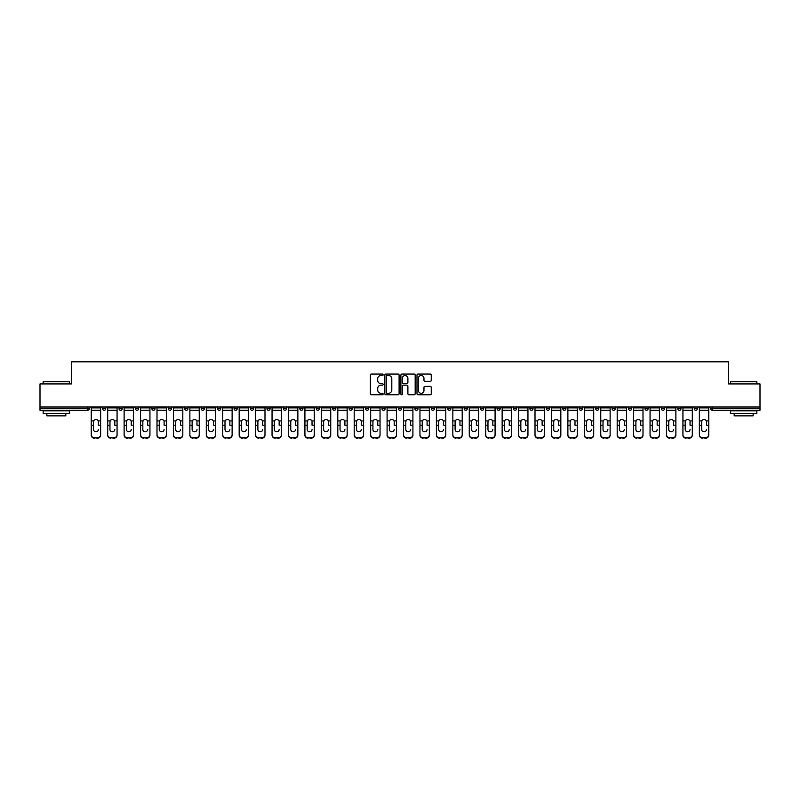<?xml version="1.0" encoding="UTF-8"?>
<svg xmlns="http://www.w3.org/2000/svg" width="800" height="800" viewBox="0 0 800 800"><rect width="100%" height="100%" fill="white"/><g stroke="black" fill="none" stroke-linecap="round" stroke-linejoin="round"><path stroke-width="1.2" d="M383.14 374.79A0.72 0.72 0 0 0 382.42 374.07L371.43 374.07A1.03 1.03 0 0 0 370.4 375.1L370.4 393.71A1.03 1.03 0 0 0 371.43 394.75L382.42 394.75A0.72 0.72 0 0 0 383.14 394.02A0.72 0.72 0 0 0 382.42 393.3L381 393.3A3.31 3.31 0 0 1 377.69 389.99L377.69 388.44A3.31 3.31 0 0 1 381 385.13L382.42 385.13A0.72 0.72 0 0 0 383.14 384.41A0.72 0.72 0 0 0 382.42 383.68L381 383.68A3.31 3.31 0 0 1 377.69 380.37L377.69 378.82A3.31 3.31 0 0 1 381 375.51L382.42 375.51A0.72 0.72 0 0 0 383.14 374.79M430.22 381.36A1.03 1.03 0 0 0 431.26 380.32L431.26 375.1A1.03 1.03 0 0 0 430.22 374.07L418.02 374.07A1.03 1.03 0 0 0 416.99 375.1L416.99 393.71A1.03 1.03 0 0 0 418.02 394.75L430.22 394.75A1.03 1.03 0 0 0 431.26 393.71L431.26 387.41A1.03 1.03 0 0 0 430.22 386.37L425 386.37A1.03 1.03 0 0 0 423.97 387.41L423.97 390.53A2.77 2.77 0 0 1 421.2 393.3A2.77 2.77 0 0 1 418.43 390.53L418.43 378.28A2.77 2.77 0 0 1 421.2 375.51A2.77 2.77 0 0 1 423.97 378.28L423.97 380.32A1.03 1.03 0 0 0 425 381.36L430.22 381.36M40 407.01L40 383.93L71.4 383.93L71.4 361.81L728.6 361.81L728.6 383.93L760 383.93L760 407.01L40 407.01L40 408.69L87.73 408.69L87.73 407.01M399.1 375.1A1.03 1.03 0 0 0 398.06 374.07L385.86 374.07A1.03 1.03 0 0 0 384.82 375.1L384.82 393.71A1.03 1.03 0 0 0 385.86 394.75L398.06 394.75A1.03 1.03 0 0 0 399.1 393.71L399.1 375.1M401.94 374.07L414.14 374.07A1.03 1.03 0 0 1 415.18 375.1L415.18 393.71A1.03 1.03 0 0 1 414.14 394.75L408.92 394.75A1.03 1.03 0 0 1 407.89 393.71L407.89 386.17A1.03 1.03 0 0 0 406.85 385.13L403.39 385.13A1.03 1.03 0 0 0 402.35 386.17L402.35 394.02A0.72 0.72 0 0 1 401.63 394.75A0.72 0.72 0 0 1 400.9 394.02L400.9 375.1A1.03 1.03 0 0 1 401.94 374.07M89.31 407.01L89.31 408.69A1.58 1.58 0 0 1 87.73 410.27L40 410.27L40 408.69M760 407.01L760 410.27L712.27 410.27A1.58 1.58 0 0 1 710.69 408.69L710.69 407.01M102.58 407.01L102.58 408.69L102.58 407.01M87.73 410.27A1.58 1.58 0 0 0 89.31 408.69A1.58 1.58 0 0 1 87.73 410.27L87.73 408.69L89.31 408.69M104.16 410.27A1.58 1.58 0 0 1 102.58 408.69A1.58 1.58 0 0 0 104.16 410.27A1.58 1.58 0 0 0 105.74 408.69L105.74 407.01L105.74 408.69A1.58 1.58 0 0 1 104.16 410.27A1.58 1.58 0 0 1 102.58 408.69L105.74 408.69A1.58 1.58 0 0 1 104.16 410.27M119.02 407.01L119.02 408.69L119.02 407.01M122.18 407.01L122.18 408.69A1.58 1.58 0 0 1 120.6 410.27A1.58 1.58 0 0 1 119.02 408.69A1.58 1.58 0 0 0 120.6 410.27A1.58 1.58 0 0 0 122.18 408.69A1.58 1.58 0 0 1 120.6 410.27A1.58 1.58 0 0 1 119.02 408.69L122.18 408.69M135.45 407.01L135.45 408.69L135.45 407.01M138.61 407.01L138.61 408.69L138.61 407.01M151.89 408.69A1.58 1.58 0 0 0 153.47 410.27A1.58 1.58 0 0 0 155.05 408.69A1.58 1.58 0 0 1 153.47 410.27A1.58 1.58 0 0 0 155.05 408.69L155.05 407.01L155.05 408.69L151.89 408.69A1.58 1.58 0 0 0 153.47 410.27A1.58 1.58 0 0 1 151.89 408.69L151.89 407.01M168.32 407.01L168.32 408.69L168.32 407.01M171.48 407.01L171.48 408.69L171.48 407.01M187.92 407.01L187.92 408.69A1.58 1.58 0 0 1 186.34 410.27A1.58 1.58 0 0 1 184.76 408.69L184.76 407.01M202.77 410.27A1.58 1.58 0 0 0 204.35 408.69L204.35 407.01L204.35 408.69A1.58 1.58 0 0 1 202.77 410.27A1.58 1.58 0 0 1 201.19 408.69L201.19 407.01M217.63 407.01L217.63 408.69L217.63 407.01M220.79 407.01L220.79 408.69A1.58 1.58 0 0 1 219.21 410.27A1.58 1.58 0 0 1 217.63 408.69L220.79 408.69A1.58 1.58 0 0 1 219.21 410.27M237.23 407.01L237.23 408.69A1.58 1.58 0 0 1 235.65 410.27A1.58 1.58 0 0 1 234.06 408.69L234.06 407.01M252.08 410.27A1.58 1.58 0 0 0 253.66 408.69L253.66 407.01L253.66 408.69A1.58 1.58 0 0 1 252.08 410.27A1.58 1.58 0 0 1 250.5 408.69L250.5 407.01M270.1 407.01L270.1 408.69A1.58 1.58 0 0 1 268.52 410.27A1.58 1.58 0 0 1 266.94 408.69L266.94 407.01M283.37 407.01L283.37 408.69L283.37 407.01M286.53 407.01L286.53 408.69A1.58 1.58 0 0 1 284.95 410.27A1.58 1.58 0 0 1 283.37 408.69L286.53 408.69A1.58 1.58 0 0 1 284.95 410.27M302.97 407.01L302.97 408.69L299.81 408.69A1.58 1.58 0 0 0 301.39 410.27A1.58 1.58 0 0 1 299.81 408.69L299.81 407.01M317.82 410.27A1.58 1.58 0 0 0 319.4 408.69L319.4 407.01L319.4 408.69A1.58 1.58 0 0 1 317.82 410.27A1.58 1.58 0 0 1 316.24 408.69L316.24 407.01M335.84 407.01L335.84 408.69A1.58 1.58 0 0 1 334.26 410.27A1.58 1.58 0 0 1 332.68 408.69L332.68 407.01M349.11 407.01L349.11 408.69L349.11 407.01M352.27 407.01L352.27 408.69A1.58 1.58 0 0 1 350.69 410.27A1.58 1.58 0 0 1 349.11 408.69L352.27 408.69A1.58 1.58 0 0 1 350.69 410.27M368.71 407.01L368.71 408.69A1.58 1.58 0 0 1 367.13 410.27A1.58 1.58 0 0 1 365.55 408.69L365.55 407.01M381.98 408.69L385.14 408.69A1.58 1.58 0 0 1 383.56 410.27A1.58 1.58 0 0 0 385.14 408.69L385.14 407.01L385.14 408.69A1.58 1.58 0 0 1 383.56 410.27A1.58 1.58 0 0 1 381.98 408.69L381.98 407.01M401.58 407.01L401.58 408.69A1.58 1.58 0 0 1 400 410.27A1.58 1.58 0 0 1 398.42 408.69L398.42 407.01M414.86 407.01L414.86 408.69L414.86 407.01M418.02 407.01L418.02 408.69L418.02 407.01M431.29 407.01L431.29 408.69L431.29 407.01M434.45 407.01L434.45 408.69A1.58 1.58 0 0 1 432.87 410.27A1.58 1.58 0 0 1 431.29 408.69L434.45 408.69A1.58 1.58 0 0 1 432.87 410.27M447.73 407.01L447.73 408.69L447.73 407.01M450.89 407.01L450.89 408.69L450.89 407.01M464.16 407.01L464.16 408.69L464.16 407.01M467.32 407.01L467.32 408.69A1.58 1.58 0 0 1 465.74 410.27A1.58 1.58 0 0 1 464.16 408.69A1.58 1.58 0 0 0 465.74 410.27A1.58 1.58 0 0 0 467.32 408.69A1.58 1.58 0 0 1 465.74 410.27A1.58 1.58 0 0 1 464.16 408.69L467.32 408.69M483.76 407.01L483.76 408.69A1.58 1.58 0 0 1 482.18 410.27A1.58 1.58 0 0 1 480.6 408.69L480.6 407.01M500.19 407.01L500.19 408.69L497.03 408.69A1.58 1.58 0 0 0 498.61 410.27A1.58 1.58 0 0 1 497.03 408.69L497.03 407.01M516.63 407.01L516.63 408.69A1.58 1.58 0 0 1 515.05 410.27A1.58 1.58 0 0 1 513.47 408.69L513.47 407.01M529.9 407.01L529.9 408.69L529.9 407.01M533.06 407.01L533.06 408.69A1.58 1.58 0 0 1 531.48 410.27A1.58 1.58 0 0 1 529.9 408.69A1.58 1.58 0 0 0 531.48 410.27A1.58 1.58 0 0 1 529.9 408.69L533.06 408.69A1.58 1.58 0 0 1 531.48 410.27M549.5 407.01L549.5 408.69A1.58 1.58 0 0 1 547.92 410.27A1.58 1.58 0 0 1 546.34 408.69L546.34 407.01M565.94 407.01L565.94 408.69L562.77 408.69A1.58 1.58 0 0 0 564.35 410.27A1.58 1.58 0 0 1 562.77 408.69L562.77 407.01M582.37 407.01L582.37 408.69A1.58 1.58 0 0 1 580.79 410.27A1.58 1.58 0 0 1 579.21 408.69L579.21 407.01M598.81 407.01L598.81 408.69L595.65 408.69A1.58 1.58 0 0 0 597.23 410.27A1.58 1.58 0 0 1 595.65 408.69L595.65 407.01M615.24 407.01L615.24 408.69A1.58 1.58 0 0 1 613.66 410.27A1.58 1.58 0 0 1 612.08 408.69L612.08 407.01M631.68 407.01L631.68 408.69L628.52 408.69A1.58 1.58 0 0 0 630.1 410.27A1.58 1.58 0 0 1 628.52 408.69L628.52 407.01M648.11 407.01L648.11 408.69A1.58 1.58 0 0 1 646.53 410.27A1.58 1.58 0 0 1 644.95 408.69L644.95 407.01M664.55 407.01L664.55 408.69L661.39 408.69A1.58 1.58 0 0 0 662.97 410.27A1.58 1.58 0 0 1 661.39 408.69L661.39 407.01M680.98 407.01L680.98 408.69L677.82 408.69A1.58 1.58 0 0 0 679.4 410.27A1.58 1.58 0 0 1 677.82 408.69L677.82 407.01M697.42 407.01L697.42 408.69L694.26 408.69A1.58 1.58 0 0 0 695.84 410.27A1.58 1.58 0 0 1 694.26 408.69L694.26 407.01M137.03 410.27A1.58 1.58 0 0 1 135.45 408.69A1.58 1.58 0 0 0 137.03 410.27A1.58 1.58 0 0 0 138.61 408.69A1.58 1.58 0 0 1 137.03 410.27A1.58 1.58 0 0 1 135.45 408.69L138.61 408.69A1.58 1.58 0 0 1 137.03 410.27M169.9 410.27A1.58 1.58 0 0 1 168.32 408.69A1.58 1.58 0 0 0 169.9 410.27A1.58 1.58 0 0 0 171.48 408.69A1.58 1.58 0 0 1 169.9 410.27A1.58 1.58 0 0 1 168.32 408.69L171.48 408.69A1.58 1.58 0 0 1 169.9 410.27M301.39 410.27A1.58 1.58 0 0 0 302.97 408.69A1.58 1.58 0 0 1 301.39 410.27A1.58 1.58 0 0 1 299.81 408.69M416.44 410.27A1.58 1.58 0 0 1 414.86 408.69L418.02 408.69A1.58 1.58 0 0 1 416.44 410.27A1.58 1.58 0 0 0 418.02 408.69A1.58 1.58 0 0 1 416.44 410.27M449.31 410.27A1.58 1.58 0 0 1 447.73 408.69A1.58 1.58 0 0 0 449.31 410.27A1.58 1.58 0 0 0 450.89 408.69A1.58 1.58 0 0 1 449.31 410.27A1.58 1.58 0 0 1 447.73 408.69L450.89 408.69M498.61 410.27A1.58 1.58 0 0 0 500.19 408.69A1.58 1.58 0 0 1 498.61 410.27A1.58 1.58 0 0 1 497.03 408.69M564.35 410.27A1.58 1.58 0 0 0 565.94 408.69A1.58 1.58 0 0 1 564.35 410.27A1.58 1.58 0 0 1 562.77 408.69M598.81 408.69A1.58 1.58 0 0 1 597.23 410.27A1.58 1.58 0 0 0 598.81 408.69A1.58 1.58 0 0 1 597.23 410.27A1.58 1.58 0 0 1 595.65 408.69M630.1 410.27A1.58 1.58 0 0 0 631.68 408.69A1.58 1.58 0 0 1 630.1 410.27A1.58 1.58 0 0 1 628.52 408.69M646.53 410.27A1.58 1.58 0 0 0 648.11 408.69A1.58 1.58 0 0 1 646.53 410.27M662.97 410.27A1.58 1.58 0 0 0 664.55 408.69A1.58 1.58 0 0 1 662.97 410.27A1.58 1.58 0 0 1 661.39 408.69M679.4 410.27A1.58 1.58 0 0 0 680.98 408.69A1.58 1.58 0 0 1 679.4 410.27A1.58 1.58 0 0 1 677.82 408.69M695.84 410.27A1.58 1.58 0 0 0 697.42 408.69A1.58 1.58 0 0 1 695.84 410.27A1.58 1.58 0 0 1 694.26 408.69M387 375.51A0.72 0.72 0 0 0 386.27 376.24L386.27 392.58A0.72 0.72 0 0 0 387 393.3L388.5 393.3A3.31 3.31 0 0 0 391.8 389.99L391.8 378.82A3.31 3.31 0 0 0 388.5 375.51L387 375.51M407.89 378.33A2.77 2.77 0 0 0 405.12 375.57A2.77 2.77 0 0 0 402.35 378.33L402.35 382.65A1.03 1.03 0 0 0 403.39 383.68L406.85 383.68A1.03 1.03 0 0 0 407.89 382.65L407.89 378.33M98.37 421.84L98.37 425.21L100.63 425.21L100.63 407.01M91.26 425.65L91.26 435.2L91.26 420.91L93.71 420.91L93.52 421.84L93.71 420.91A2.42 2.32 0 0 1 98.17 420.91L100.63 420.91M95.94 431.77A2.42 2.29 180 0 0 98.37 429.48A2.42 2.29 180 0 1 95.94 431.77A2.42 2.29 180 0 1 93.52 429.48L93.52 421.84M100.63 434.76L100.63 435.2A3.16 2.99 180 0 1 97.47 438.19L97.47 437.75A3.16 2.99 0 0 0 100.63 434.76L100.63 425.21M91.26 434.76A3.16 2.99 0 0 0 94.42 437.75L97.47 438.19M94.42 438.19A3.16 2.99 180 0 1 91.26 435.2M94.42 437.75L97.47 437.75M91.26 420.91L91.26 407.01M43.16 381.62L69.5 381.62L43.16 381.62L43.16 383.93M69.5 413.43L43.16 413.43L43.16 410.8L69.5 410.8L69.5 413.43M65.81 413.43L65.81 415.86L46.85 415.86L46.85 413.43M730.5 381.62L756.84 381.62L730.5 381.62L730.5 383.93M756.84 413.43L730.5 413.43L730.5 410.8L756.84 410.8L756.84 413.43M753.15 413.43L753.15 415.86L734.19 415.86L734.19 413.43M114.8 421.84L114.8 425.21L117.07 425.21L117.07 407.01M107.69 425.65L107.69 435.2L107.69 420.91L110.15 420.91L109.96 421.84L110.15 420.91A2.42 2.32 0 0 1 114.61 420.91L117.07 420.91M112.38 431.77A2.42 2.29 180 0 0 114.8 429.48A2.42 2.29 180 0 1 112.38 431.77A2.42 2.29 180 0 1 109.96 429.48L109.96 421.84M131.24 421.84L131.24 425.21L133.5 425.21L133.5 407.01M124.13 425.65L124.13 435.2L124.13 420.91L126.58 420.91L126.39 421.84L126.58 420.91A2.42 2.32 0 0 1 131.04 420.91L133.5 420.91M128.81 431.77A2.42 2.29 180 0 0 131.24 429.48A2.42 2.29 180 0 1 128.81 431.77A2.42 2.29 180 0 1 126.39 429.48L126.39 421.84M147.67 421.84L147.67 425.21L149.94 425.21L149.94 407.01M140.56 425.65L140.56 435.2L140.56 420.91L143.02 420.91L142.83 421.84L143.02 420.91A2.42 2.32 0 0 1 147.48 420.91L149.94 420.91M145.25 431.77A2.42 2.29 180 0 0 147.67 429.48A2.42 2.29 180 0 1 145.25 431.77A2.42 2.29 180 0 1 142.83 429.48L142.83 421.84M164.11 421.84L164.11 425.21L166.37 425.21L166.37 407.01M157 425.65L157 435.2L157 420.91L159.46 420.91L159.26 421.84L159.46 420.91A2.42 2.32 0 0 1 163.92 420.91L166.37 420.91M161.69 431.77A2.42 2.29 180 0 0 164.11 429.48A2.42 2.29 180 0 1 161.69 431.77A2.42 2.29 180 0 1 159.26 429.48L159.26 421.84M180.54 421.84L180.54 425.21L182.81 425.21L182.81 407.01M173.43 425.65L173.43 435.2L173.43 420.91L175.89 420.91L175.7 421.84L175.89 420.91A2.42 2.32 0 0 1 180.35 420.91L182.81 420.91M178.12 431.77A2.42 2.29 180 0 0 180.54 429.48A2.42 2.29 180 0 1 178.12 431.77A2.42 2.29 180 0 1 175.7 429.48L175.7 421.84M117.07 434.76L117.07 435.2A3.16 2.99 180 0 1 113.91 438.19L113.91 437.75A3.16 2.99 0 0 0 117.07 434.76L117.07 425.21M107.69 434.76A3.16 2.99 0 0 0 110.85 437.75L113.91 438.19M110.85 438.19A3.16 2.99 180 0 1 107.69 435.2M110.85 437.75L113.91 437.75M107.69 420.91L107.69 407.01M133.5 434.76L133.5 435.2A3.16 2.99 180 0 1 130.34 438.19L130.34 437.75A3.16 2.99 0 0 0 133.5 434.76L133.5 425.21M124.13 434.76A3.16 2.99 0 0 0 127.29 437.75L130.34 438.19M127.29 438.19A3.16 2.99 180 0 1 124.13 435.2M127.29 437.75L130.34 437.75M124.13 420.91L124.13 407.01M149.94 434.76L149.94 435.2A3.16 2.99 180 0 1 146.78 438.19L146.78 437.75A3.16 2.99 0 0 0 149.94 434.76L149.94 425.21M140.56 434.76A3.16 2.99 0 0 0 143.72 437.75L146.78 438.19M143.72 438.19A3.16 2.99 180 0 1 140.56 435.2M143.72 437.75L146.78 437.75M140.56 420.91L140.56 407.01M166.37 434.76L166.37 435.2A3.16 2.99 180 0 1 163.21 438.19L163.21 437.75A3.16 2.99 0 0 0 166.37 434.76L166.37 425.21M157 434.76A3.16 2.99 0 0 0 160.16 437.75L163.21 438.19M160.16 438.19A3.16 2.99 180 0 1 157 435.2M160.16 437.75L163.21 437.75M157 420.91L157 407.01M182.81 434.76L182.81 435.2A3.16 2.99 180 0 1 179.65 438.19L179.65 437.75A3.16 2.99 0 0 0 182.81 434.76L182.81 425.21M173.43 434.76A3.16 2.99 0 0 0 176.59 437.75L179.65 438.19M176.59 438.19A3.16 2.99 180 0 1 173.43 435.2M176.59 437.75L179.65 437.75M173.43 420.91L173.43 407.01M196.98 421.84L196.98 425.21L199.24 425.21L199.24 407.01M189.87 425.65L189.87 435.2L189.87 420.91L192.33 420.91L192.13 421.84L192.33 420.91A2.42 2.32 0 0 1 196.79 420.91L199.24 420.91M194.56 431.77A2.42 2.29 180 0 0 196.98 429.48A2.42 2.29 180 0 1 194.56 431.77A2.42 2.29 180 0 1 192.13 429.48L192.13 421.84M199.24 434.76L199.24 435.2A3.16 2.99 180 0 1 196.08 438.19L196.08 437.75A3.16 2.99 0 0 0 199.24 434.76L199.24 425.21M189.87 434.76A3.16 2.99 0 0 0 193.03 437.75L196.08 438.19M193.03 438.19A3.16 2.99 180 0 1 189.87 435.2M193.03 437.75L196.08 437.75M189.87 420.91L189.87 407.01M213.42 421.84L213.42 425.21L215.68 425.21L215.68 407.01M206.3 425.65L206.3 435.2L206.3 420.91L208.76 420.91L208.57 421.84L208.76 420.91A2.42 2.32 0 0 1 213.22 420.91L215.68 420.91M210.99 431.77A2.42 2.29 180 0 0 213.42 429.48A2.42 2.29 180 0 1 210.99 431.77A2.42 2.29 180 0 1 208.57 429.48L208.57 421.84M215.68 434.76L215.68 435.2A3.16 2.99 180 0 1 212.52 438.19L212.52 437.75A3.16 2.99 0 0 0 215.68 434.76L215.68 425.21M206.3 434.76A3.16 2.99 0 0 0 209.46 437.75L212.52 438.19M209.46 438.19A3.16 2.99 180 0 1 206.3 435.2M209.46 437.75L212.52 437.75M206.3 420.91L206.3 407.01M229.85 421.84L229.85 425.21L232.12 425.21L232.12 407.01M222.74 425.65L222.74 435.2L222.74 420.91L225.2 420.91L225 421.84L225.2 420.91A2.42 2.32 0 0 1 229.66 420.91L232.12 420.91M227.43 431.77A2.42 2.29 180 0 0 229.85 429.48A2.42 2.29 180 0 1 227.43 431.77A2.42 2.29 180 0 1 225 429.48L225 421.84M232.12 434.76L232.12 435.2A3.16 2.99 180 0 1 228.96 438.19L228.96 437.75A3.16 2.99 0 0 0 232.12 434.76L232.12 425.21M222.74 434.76A3.16 2.99 0 0 0 225.9 437.75L228.96 438.19M225.9 438.19A3.16 2.99 180 0 1 222.74 435.2M225.9 437.75L228.96 437.75M222.74 420.91L222.74 407.01M246.29 421.84L246.29 425.21L248.55 425.21L248.55 407.01M239.17 425.65L239.17 435.2L239.17 420.91L241.63 420.91L241.44 421.84L241.63 420.91A2.42 2.32 0 0 1 246.09 420.91L248.55 420.91M243.86 431.77A2.42 2.29 180 0 0 246.29 429.48A2.42 2.29 180 0 1 243.86 431.77A2.42 2.29 180 0 1 241.44 429.48L241.44 421.84M248.55 434.76L248.55 435.2A3.16 2.99 180 0 1 245.39 438.19L245.39 437.75A3.16 2.99 0 0 0 248.55 434.76L248.55 425.21M239.17 434.76A3.16 2.99 0 0 0 242.34 437.75L245.39 438.19M242.34 438.19A3.16 2.99 180 0 1 239.17 435.2M242.34 437.75L245.39 437.75M239.17 420.91L239.17 407.01M262.72 421.84L262.72 425.21L264.99 425.21L264.99 407.01M255.61 425.65L255.61 435.2L255.61 420.91L258.07 420.91L257.88 421.84L258.07 420.91A2.42 2.32 0 0 1 262.53 420.91L264.99 420.91M260.3 431.77A2.42 2.29 180 0 0 262.72 429.48A2.42 2.29 180 0 1 260.3 431.77A2.42 2.29 180 0 1 257.88 429.48L257.88 421.84M264.99 434.76L264.99 435.2A3.16 2.99 180 0 1 261.83 438.19L261.83 437.75A3.16 2.99 0 0 0 264.99 434.76L264.99 425.21M255.61 434.76A3.16 2.99 0 0 0 258.77 437.75L261.83 438.19M258.77 438.19A3.16 2.99 180 0 1 255.61 435.2M258.77 437.75L261.83 437.75M255.61 420.91L255.61 407.01M279.16 421.84L279.16 425.21L281.42 425.21L281.42 407.01M272.05 425.65L272.05 435.2L272.05 420.91L274.5 420.91L274.31 421.84L274.5 420.91A2.42 2.32 0 0 1 278.96 420.91L281.42 420.91M276.73 431.77A2.42 2.29 180 0 0 279.16 429.48A2.42 2.29 180 0 1 276.73 431.77A2.42 2.29 180 0 1 274.31 429.48L274.31 421.84M281.42 434.76L281.42 435.2A3.16 2.99 180 0 1 278.26 438.19L278.26 437.75A3.16 2.99 0 0 0 281.42 434.76L281.42 425.21M272.05 434.76A3.16 2.99 0 0 0 275.21 437.75L278.26 438.19M275.21 438.19A3.16 2.99 180 0 1 272.05 435.2M275.21 437.75L278.26 437.75M272.05 420.91L272.05 407.01M295.59 421.84L295.59 425.21L297.86 425.21L297.86 407.01M288.48 425.65L288.48 435.2L288.48 420.91L290.94 420.91L290.75 421.84L290.94 420.91A2.42 2.32 0 0 1 295.4 420.91L297.86 420.91M293.17 431.77A2.42 2.29 180 0 0 295.59 429.48A2.42 2.29 180 0 1 293.17 431.77A2.42 2.29 180 0 1 290.75 429.48L290.75 421.84M297.86 434.76L297.86 435.2A3.16 2.99 180 0 1 294.7 438.19L294.7 437.75A3.16 2.99 0 0 0 297.86 434.76L297.86 425.21M288.48 434.76A3.16 2.99 0 0 0 291.64 437.75L294.7 438.19M291.64 438.19A3.16 2.99 180 0 1 288.48 435.2M291.64 437.75L294.7 437.75M288.48 420.91L288.48 407.01M312.03 421.84L312.03 425.21L314.29 425.21L314.29 407.01M304.92 425.65L304.92 435.2L304.92 420.91L307.37 420.91L307.18 421.84L307.37 420.91A2.42 2.32 0 0 1 311.83 420.91L314.29 420.91M309.6 431.77A2.42 2.29 180 0 0 312.03 429.48A2.42 2.29 180 0 1 309.6 431.77A2.42 2.29 180 0 1 307.18 429.48L307.18 421.84M314.29 434.76L314.29 435.2A3.16 2.99 180 0 1 311.13 438.19L311.13 437.75A3.16 2.99 0 0 0 314.29 434.76L314.29 425.21M304.92 434.76A3.16 2.99 0 0 0 308.08 437.75L311.13 438.19M308.08 438.19A3.16 2.99 180 0 1 304.92 435.2M308.08 437.75L311.13 437.75M304.92 420.91L304.92 407.01M328.46 421.84L328.46 425.21L330.73 425.21L330.73 407.01M321.35 425.65L321.35 435.2L321.35 420.91L323.81 420.91L323.62 421.84L323.81 420.91A2.42 2.32 0 0 1 328.27 420.91L330.73 420.91M326.04 431.77A2.42 2.29 180 0 0 328.46 429.48A2.42 2.29 180 0 1 326.04 431.77A2.42 2.29 180 0 1 323.62 429.48L323.62 421.84M330.73 434.76L330.73 435.2A3.16 2.99 180 0 1 327.57 438.19L327.57 437.75A3.16 2.99 0 0 0 330.73 434.76L330.73 425.21M321.35 434.76A3.16 2.99 0 0 0 324.51 437.75L327.57 438.19M324.51 438.19A3.16 2.99 180 0 1 321.35 435.2M324.51 437.75L327.57 437.75M321.35 420.91L321.35 407.01M344.9 421.84L344.9 425.21L347.16 425.21L347.16 407.01M337.79 425.65L337.79 435.2L337.79 420.91L340.25 420.91L340.05 421.84L340.25 420.91A2.42 2.32 0 0 1 344.71 420.91L347.16 420.91M342.48 431.77A2.42 2.29 180 0 0 344.9 429.48A2.42 2.29 180 0 1 342.48 431.77A2.42 2.29 180 0 1 340.05 429.48L340.05 421.84M347.16 434.76L347.16 435.2A3.16 2.99 180 0 1 344 438.19L344 437.75A3.16 2.99 0 0 0 347.16 434.76L347.16 425.21M337.79 434.76A3.16 2.99 0 0 0 340.95 437.75L344 438.19M340.95 438.19A3.16 2.99 180 0 1 337.79 435.2M340.95 437.75L344 437.75M337.79 420.91L337.79 407.01M361.33 421.84L361.33 425.21L363.6 425.21L363.6 407.01M354.22 425.65L354.22 435.2L354.22 420.91L356.68 420.91L356.49 421.84L356.68 420.91A2.42 2.32 0 0 1 361.14 420.91L363.6 420.91M358.91 431.77A2.42 2.29 180 0 0 361.33 429.48A2.42 2.29 180 0 1 358.91 431.77A2.42 2.29 180 0 1 356.49 429.48L356.49 421.84M363.6 434.76L363.6 435.2A3.16 2.99 180 0 1 360.44 438.19L360.44 437.75A3.16 2.99 0 0 0 363.6 434.76L363.6 425.21M354.22 434.76A3.16 2.99 0 0 0 357.38 437.75L360.44 438.19M357.38 438.19A3.16 2.99 180 0 1 354.22 435.2M357.38 437.75L360.44 437.75M354.22 420.91L354.22 407.01M377.77 421.84L377.77 425.21L380.04 425.21L380.04 407.01M370.66 425.65L370.66 435.2L370.66 420.91L373.12 420.91L372.92 421.84L373.12 420.91A2.42 2.32 0 0 1 377.58 420.91L380.04 420.91M375.35 431.77A2.42 2.29 180 0 0 377.77 429.48A2.42 2.29 180 0 1 375.35 431.77A2.42 2.29 180 0 1 372.92 429.48L372.92 421.84M380.04 434.76L380.04 435.2A3.16 2.99 180 0 1 376.87 438.19L376.87 437.75A3.16 2.99 0 0 0 380.04 434.76L380.04 425.21M370.66 434.76A3.16 2.99 0 0 0 373.82 437.75L376.87 438.19M373.82 438.19A3.16 2.99 180 0 1 370.66 435.2M373.82 437.75L376.87 437.75M370.66 420.91L370.66 407.01M394.21 421.84L394.21 425.21L396.47 425.21L396.47 407.01M387.09 425.65L387.09 435.2L387.09 420.91L389.55 420.91L389.36 421.84L389.55 420.91A2.42 2.32 0 0 1 394.01 420.91L396.47 420.91M391.78 431.77A2.42 2.29 180 0 0 394.21 429.48A2.42 2.29 180 0 1 391.78 431.77A2.42 2.29 180 0 1 389.36 429.48L389.36 421.84M396.47 434.76L396.47 435.2A3.16 2.99 180 0 1 393.31 438.19L393.31 437.75A3.16 2.99 0 0 0 396.47 434.76L396.47 425.21M387.09 434.76A3.16 2.99 0 0 0 390.25 437.75L393.31 438.19M390.25 438.19A3.16 2.99 180 0 1 387.09 435.2M390.25 437.75L393.31 437.75M387.09 420.91L387.09 407.01M410.64 421.84L410.64 425.21L412.91 425.21L412.91 407.01M403.53 425.65L403.53 435.2L403.53 420.91L405.99 420.91L405.79 421.84L405.99 420.91A2.42 2.32 0 0 1 410.45 420.91L412.91 420.91M408.22 431.77A2.42 2.29 180 0 0 410.64 429.48A2.42 2.29 180 0 1 408.22 431.77A2.42 2.29 180 0 1 405.79 429.48L405.79 421.84M412.91 434.76L412.91 435.2A3.16 2.99 180 0 1 409.75 438.19L409.75 437.75A3.16 2.99 0 0 0 412.91 434.76L412.91 425.21M403.53 434.76A3.16 2.99 0 0 0 406.69 437.75L409.75 438.19M406.69 438.19A3.16 2.99 180 0 1 403.53 435.2M406.69 437.75L409.75 437.75M403.53 420.91L403.53 407.01M427.08 421.84L427.08 425.21L429.34 425.21L429.34 407.01M419.96 425.65L419.96 435.2L419.96 420.91L422.42 420.91L422.23 421.84L422.42 420.91A2.42 2.32 0 0 1 426.88 420.91L429.34 420.91M424.65 431.77A2.42 2.29 180 0 0 427.08 429.48A2.42 2.29 180 0 1 424.65 431.77A2.42 2.29 180 0 1 422.23 429.48L422.23 421.84M429.34 434.76L429.34 435.2A3.16 2.99 180 0 1 426.18 438.19L426.18 437.75A3.16 2.99 0 0 0 429.34 434.76L429.34 425.21M419.96 434.76A3.16 2.99 0 0 0 423.13 437.75L426.18 438.19M423.13 438.19A3.16 2.99 180 0 1 419.96 435.2M423.13 437.75L426.18 437.75M419.96 420.91L419.96 407.01M443.51 421.84L443.51 425.21L445.78 425.21L445.78 407.01M436.4 425.65L436.4 435.2L436.4 420.91L438.86 420.91L438.67 421.84L438.86 420.91A2.42 2.32 0 0 1 443.32 420.91L445.78 420.91M441.09 431.77A2.42 2.29 180 0 0 443.51 429.48A2.42 2.29 180 0 1 441.09 431.77A2.42 2.29 180 0 1 438.67 429.48L438.67 421.84M445.78 434.76L445.78 435.2A3.16 2.99 180 0 1 442.62 438.19L442.62 437.75A3.16 2.99 0 0 0 445.78 434.76L445.78 425.21M436.4 434.76A3.16 2.99 0 0 0 439.56 437.75L442.62 438.19M439.56 438.19A3.16 2.99 180 0 1 436.4 435.2M439.56 437.75L442.62 437.75M436.4 420.91L436.4 407.01M459.95 421.84L459.95 425.21L462.21 425.21L462.21 407.01M452.84 425.65L452.84 435.2L452.84 420.91L455.29 420.91L455.1 421.84L455.29 420.91A2.42 2.32 0 0 1 459.75 420.91L462.21 420.91M457.52 431.77A2.42 2.29 180 0 0 459.95 429.48A2.42 2.29 180 0 1 457.52 431.77A2.42 2.29 180 0 1 455.1 429.48L455.1 421.84M462.21 434.76L462.21 435.2A3.16 2.99 180 0 1 459.05 438.19L459.05 437.75A3.16 2.99 0 0 0 462.21 434.76L462.21 425.21M452.84 434.76A3.16 2.99 0 0 0 456 437.75L459.05 438.19M456 438.19A3.16 2.99 180 0 1 452.84 435.2M456 437.75L459.05 437.75M452.84 420.91L452.84 407.01M476.38 421.84L476.38 425.21L478.65 425.21L478.65 407.01M469.27 425.65L469.27 435.2L469.27 420.91L471.73 420.91L471.54 421.84L471.73 420.91A2.42 2.32 0 0 1 476.19 420.91L478.65 420.91M473.96 431.77A2.42 2.29 180 0 0 476.38 429.48A2.42 2.29 180 0 1 473.96 431.77A2.42 2.29 180 0 1 471.54 429.48L471.54 421.84M478.65 434.76L478.65 435.2A3.16 2.99 180 0 1 475.49 438.19L475.49 437.75A3.16 2.99 0 0 0 478.65 434.76L478.65 425.21M469.27 434.76A3.16 2.99 0 0 0 472.43 437.75L475.49 438.19M472.43 438.19A3.16 2.99 180 0 1 469.27 435.2M472.43 437.75L475.49 437.75M469.27 420.91L469.27 407.01M492.82 421.84L492.82 425.21L495.08 425.21L495.08 407.01M485.71 425.65L485.71 435.2L485.71 420.91L488.17 420.91L487.97 421.84L488.17 420.91A2.42 2.32 0 0 1 492.63 420.91L495.08 420.91M490.4 431.77A2.42 2.29 180 0 0 492.82 429.48A2.42 2.29 180 0 1 490.4 431.77A2.42 2.29 180 0 1 487.97 429.48L487.97 421.84M495.08 434.76L495.08 435.2A3.16 2.99 180 0 1 491.92 438.19L491.92 437.75A3.16 2.99 0 0 0 495.08 434.76L495.08 425.21M485.71 434.76A3.16 2.99 0 0 0 488.87 437.75L491.92 438.19M488.87 438.19A3.16 2.99 180 0 1 485.71 435.2M488.87 437.75L491.92 437.75M485.71 420.91L485.71 407.01M509.25 421.84L509.25 425.21L511.52 425.21L511.52 407.01M502.14 425.65L502.14 435.2L502.14 420.91L504.6 420.91L504.41 421.84L504.6 420.91A2.42 2.32 0 0 1 509.06 420.91L511.52 420.91M506.83 431.77A2.42 2.29 180 0 0 509.25 429.48A2.42 2.29 180 0 1 506.83 431.77A2.42 2.29 180 0 1 504.41 429.48L504.41 421.84M511.52 434.76L511.52 435.2A3.16 2.99 180 0 1 508.36 438.19L508.36 437.75A3.16 2.99 0 0 0 511.52 434.76L511.52 425.21M502.14 434.76A3.16 2.99 0 0 0 505.3 437.75L508.36 438.19M505.3 438.19A3.16 2.99 180 0 1 502.14 435.2M505.3 437.75L508.36 437.75M502.14 420.91L502.14 407.01M525.69 421.84L525.69 425.21L527.95 425.21L527.95 407.01M518.58 425.65L518.58 435.2L518.58 420.91L521.04 420.91L520.84 421.84L521.04 420.91A2.42 2.32 0 0 1 525.5 420.91L527.95 420.91M523.27 431.77A2.42 2.29 180 0 0 525.69 429.48A2.42 2.29 180 0 1 523.27 431.77A2.42 2.29 180 0 1 520.84 429.48L520.84 421.84M527.95 434.76L527.95 435.2A3.16 2.99 180 0 1 524.79 438.19L524.79 437.75A3.16 2.99 0 0 0 527.95 434.76L527.95 425.21M518.58 434.76A3.16 2.99 0 0 0 521.74 437.75L524.79 438.19M521.74 438.19A3.16 2.99 180 0 1 518.58 435.2M521.74 437.75L524.79 437.75M518.58 420.91L518.58 407.01M542.12 421.84L542.12 425.21L544.39 425.21L544.39 407.01M535.01 425.65L535.01 435.2L535.01 420.91L537.47 420.91L537.28 421.84L537.47 420.91A2.42 2.32 0 0 1 541.93 420.91L544.39 420.91M539.7 431.77A2.42 2.29 180 0 0 542.12 429.48A2.42 2.29 180 0 1 539.7 431.77A2.42 2.29 180 0 1 537.28 429.48L537.28 421.84M544.39 434.76L544.39 435.2A3.16 2.99 180 0 1 541.23 438.19L541.23 437.75A3.16 2.99 0 0 0 544.39 434.76L544.39 425.21M535.01 434.76A3.16 2.99 0 0 0 538.17 437.75L541.23 438.19M538.17 438.19A3.16 2.99 180 0 1 535.01 435.2M538.17 437.75L541.23 437.75M535.01 420.91L535.01 407.01M558.56 421.84L558.56 425.21L560.83 425.21L560.83 407.01M551.45 425.65L551.45 435.2L551.45 420.91L553.91 420.91L553.71 421.84L553.91 420.91A2.42 2.32 0 0 1 558.37 420.91L560.83 420.91M556.14 431.77A2.42 2.29 180 0 0 558.56 429.48A2.42 2.29 180 0 1 556.14 431.77A2.42 2.29 180 0 1 553.71 429.48L553.71 421.84M560.83 434.76L560.83 435.2A3.16 2.99 180 0 1 557.66 438.19L557.66 437.75A3.16 2.99 0 0 0 560.83 434.76L560.83 425.21M551.45 434.76A3.16 2.99 0 0 0 554.61 437.75L557.66 438.19M554.61 438.19A3.16 2.99 180 0 1 551.45 435.2M554.61 437.75L557.66 437.75M551.45 420.91L551.45 407.01M575 421.84L575 425.21L577.26 425.21L577.26 407.01M567.88 425.65L567.88 435.2L567.88 420.91L570.34 420.91L570.15 421.84L570.34 420.91A2.42 2.32 0 0 1 574.8 420.91L577.26 420.91M572.57 431.77A2.42 2.29 180 0 0 575 429.48A2.42 2.29 180 0 1 572.57 431.77A2.42 2.29 180 0 1 570.15 429.48L570.15 421.84M577.26 434.76L577.26 435.2A3.16 2.99 180 0 1 574.1 438.19L574.1 437.75A3.16 2.99 0 0 0 577.26 434.76L577.26 425.21M567.88 434.76A3.16 2.99 0 0 0 571.04 437.75L574.1 438.19M571.04 438.19A3.16 2.99 180 0 1 567.88 435.2M571.04 437.75L574.1 437.75M567.88 420.91L567.88 407.01M591.43 421.84L591.43 425.21L593.7 425.21L593.7 407.01M584.32 425.65L584.32 435.2L584.32 420.91L586.78 420.91L586.58 421.84L586.78 420.91A2.42 2.32 0 0 1 591.24 420.91L593.7 420.91M589.01 431.77A2.42 2.29 180 0 0 591.43 429.48A2.42 2.29 180 0 1 589.01 431.77A2.42 2.29 180 0 1 586.58 429.48L586.58 421.84M593.7 434.76L593.7 435.2A3.16 2.99 180 0 1 590.54 438.19L590.54 437.75A3.16 2.99 0 0 0 593.7 434.76L593.7 425.21M584.32 434.76A3.16 2.99 0 0 0 587.48 437.75L590.54 438.19M587.48 438.19A3.16 2.99 180 0 1 584.32 435.2M587.48 437.75L590.54 437.75M584.32 420.91L584.32 407.01M607.87 421.84L607.87 425.21L610.13 425.21L610.13 407.01M600.76 425.65L600.76 435.2L600.76 420.91L603.21 420.91L603.02 421.84L603.21 420.91A2.42 2.32 0 0 1 607.67 420.91L610.13 420.91M605.44 431.77A2.42 2.29 180 0 0 607.87 429.48A2.42 2.29 180 0 1 605.44 431.77A2.42 2.29 180 0 1 603.02 429.48L603.02 421.84M610.13 434.76L610.13 435.2A3.16 2.99 180 0 1 606.97 438.19L606.97 437.75A3.16 2.99 0 0 0 610.13 434.76L610.13 425.21M600.76 434.76A3.16 2.99 0 0 0 603.92 437.75L606.97 438.19M603.92 438.19A3.16 2.99 180 0 1 600.76 435.2M603.92 437.75L606.97 437.75M600.76 420.91L600.76 407.01M624.3 421.84L624.3 425.21L626.57 425.21L626.57 407.01M617.19 425.65L617.19 435.2L617.19 420.91L619.65 420.91L619.46 421.84L619.65 420.91A2.42 2.32 0 0 1 624.11 420.91L626.57 420.91M626.57 435.2L626.57 435.2A3.16 2.99 180 0 1 623.41 438.19L623.41 437.75A3.16 2.99 0 0 0 626.57 434.76L626.57 425.21M621.88 431.77A2.42 2.29 180 0 0 624.3 429.48A2.42 2.29 180 0 1 621.88 431.77A2.42 2.29 180 0 1 619.46 429.48L619.46 421.84M617.19 434.76A3.16 2.99 0 0 0 620.35 437.75L623.41 438.19M620.35 438.19A3.16 2.99 180 0 1 617.19 435.2M620.35 437.75L623.41 437.75M617.19 420.91L617.19 407.01M640.74 421.84L640.74 425.21L643 425.21L643 407.01M633.63 425.65L633.63 435.2L633.63 420.91L636.08 420.91L635.89 421.84L636.08 420.91A2.42 2.32 0 0 1 640.54 420.91L643 420.91M638.31 431.77A2.42 2.29 180 0 0 640.74 429.48A2.42 2.29 180 0 1 638.31 431.77A2.42 2.29 180 0 1 635.89 429.48L635.89 421.84M643 434.76L643 435.2A3.16 2.99 180 0 1 639.84 438.19L639.84 437.75A3.16 2.99 0 0 0 643 434.76L643 425.21M633.63 434.76A3.16 2.99 0 0 0 636.79 437.75L639.84 438.19M636.79 438.19A3.16 2.99 180 0 1 633.63 435.2M636.79 437.75L639.84 437.75M633.63 420.91L633.63 407.01M657.17 421.84L657.17 425.21L659.44 425.21L659.44 407.01M650.06 425.65L650.06 435.2L650.06 420.91L652.52 420.91L652.33 421.84L652.52 420.91A2.42 2.32 0 0 1 656.98 420.91L659.44 420.91M659.44 435.2L659.44 435.2A3.16 2.99 180 0 1 656.28 438.19L656.28 437.75A3.16 2.99 0 0 0 659.44 434.76L659.44 425.21M654.75 431.77A2.42 2.29 180 0 0 657.17 429.48A2.42 2.29 180 0 1 654.75 431.77A2.42 2.29 180 0 1 652.33 429.48L652.33 421.84M650.06 434.76A3.16 2.99 0 0 0 653.22 437.75L656.28 438.19M653.22 438.19A3.16 2.99 180 0 1 650.06 435.2M653.22 437.75L656.28 437.75M650.06 420.91L650.06 407.01M673.61 421.84L673.61 425.21L675.87 425.21L675.87 407.01M666.5 425.65L666.5 435.2L666.5 420.91L668.96 420.91L668.76 421.84L668.96 420.91A2.42 2.32 0 0 1 673.42 420.91L675.87 420.91M671.19 431.77A2.42 2.29 180 0 0 673.61 429.48A2.42 2.29 180 0 1 671.19 431.77A2.42 2.29 180 0 1 668.76 429.48L668.76 421.84M675.87 434.76L675.87 435.2A3.16 2.99 180 0 1 672.71 438.19L672.71 437.75A3.16 2.99 0 0 0 675.87 434.76L675.87 425.21M666.5 434.76A3.16 2.99 0 0 0 669.66 437.75L672.71 438.19M669.66 438.19A3.16 2.99 180 0 1 666.5 435.2M669.66 437.75L672.71 437.75M666.5 420.91L666.5 407.01M690.04 421.84L690.04 425.21L692.31 425.21L692.31 407.01M682.93 425.65L682.93 435.2L682.93 420.91L685.39 420.91L685.2 421.84L685.39 420.91A2.42 2.32 0 0 1 689.85 420.91L692.31 420.91M687.62 431.77A2.42 2.29 180 0 0 690.04 429.48A2.42 2.29 180 0 1 687.62 431.77A2.42 2.29 180 0 1 685.2 429.48L685.2 421.84M692.31 434.76L692.31 435.2A3.16 2.99 180 0 1 689.15 438.19L689.15 437.75A3.16 2.99 0 0 0 692.31 434.76L692.31 425.21M682.93 434.76A3.16 2.99 0 0 0 686.09 437.75L689.15 438.19M686.09 438.19A3.16 2.99 180 0 1 682.93 435.2M686.09 437.75L689.15 437.75M682.93 420.91L682.93 407.01M706.48 421.84L706.48 425.21L708.74 425.21L708.74 407.01M699.37 425.65L699.37 435.2L699.37 420.91L701.83 420.91L701.63 421.84L701.83 420.91A2.42 2.32 0 0 1 706.29 420.91L708.74 420.91M704.06 431.77A2.42 2.29 180 0 0 706.48 429.48A2.42 2.29 180 0 1 704.06 431.77A2.42 2.29 180 0 1 701.63 429.48L701.63 421.84M708.74 434.76L708.74 435.2A3.16 2.99 180 0 1 705.58 438.19L705.58 437.75A3.16 2.99 0 0 0 708.74 434.76L708.74 425.21M699.37 434.76A3.16 2.99 0 0 0 702.53 437.75L705.58 438.19M702.53 438.19A3.16 2.99 180 0 1 699.37 435.2M702.53 437.75L705.58 437.75M699.37 420.91L699.37 407.01M712.27 407.01L712.27 408.69L760 408.69M710.69 408.69L712.27 408.69L712.27 410.27M186.34 410.27A1.58 1.58 0 0 0 187.92 408.69L184.76 408.69M204.35 408.69L201.19 408.69M235.65 410.27A1.58 1.58 0 0 0 237.23 408.69L234.06 408.69M253.66 408.69L250.5 408.69M268.52 410.27A1.58 1.58 0 0 0 270.1 408.69L266.94 408.69M319.4 408.69L316.24 408.69M334.26 410.27A1.58 1.58 0 0 0 335.84 408.69L332.68 408.69M367.13 410.27A1.58 1.58 0 0 0 368.71 408.69L365.55 408.69M400 410.27A1.58 1.58 0 0 0 401.58 408.69L398.42 408.69M482.18 410.27A1.58 1.58 0 0 0 483.76 408.69L480.6 408.69M515.05 410.27A1.58 1.58 0 0 0 516.63 408.69L513.47 408.69M547.92 410.27A1.58 1.58 0 0 0 549.5 408.69L546.34 408.69M580.79 410.27A1.58 1.58 0 0 0 582.37 408.69L579.21 408.69M613.66 410.27A1.58 1.58 0 0 0 615.24 408.69L612.08 408.69M648.11 408.69L644.95 408.69M91.26 425.21L93.52 425.21M91.26 410.27L100.63 410.27M91.26 407.88L100.63 407.88M107.69 425.21L109.96 425.21M107.69 410.27L117.07 410.27M107.69 407.88L117.07 407.88M124.13 425.21L126.39 425.21M124.13 410.27L133.5 410.27M124.13 407.88L133.5 407.88M140.56 425.21L142.83 425.21M140.56 410.27L149.94 410.27M140.56 407.88L149.94 407.88M157 425.21L159.26 425.21M157 410.27L166.37 410.27M157 407.88L166.37 407.88M173.43 425.21L175.7 425.21M173.43 410.27L182.81 410.27M173.43 407.88L182.81 407.88M189.87 425.21L192.13 425.21M189.87 410.27L199.24 410.27M189.87 407.88L199.24 407.88M206.3 425.21L208.57 425.21M206.3 410.27L215.68 410.27M206.3 407.88L215.68 407.88M222.74 425.21L225 425.21M222.74 410.27L232.12 410.27M222.74 407.88L232.12 407.88M239.17 425.21L241.44 425.21M239.17 410.27L248.55 410.27M239.17 407.88L248.55 407.88M255.61 425.21L257.88 425.21M255.61 410.27L264.99 410.27M255.61 407.88L264.99 407.88M272.05 425.21L274.31 425.21M272.05 410.27L281.42 410.27M272.05 407.88L281.42 407.88M288.48 425.21L290.75 425.21M288.48 410.27L297.86 410.27M288.48 407.88L297.86 407.88M304.92 425.21L307.18 425.21M304.92 410.27L314.29 410.27M304.92 407.88L314.29 407.88M321.35 425.21L323.62 425.21M321.35 410.27L330.73 410.27M321.35 407.88L330.73 407.88M337.79 425.21L340.05 425.21M337.79 410.27L347.16 410.27M337.79 407.88L347.16 407.88M354.22 425.21L356.49 425.21M354.22 410.27L363.6 410.27M354.22 407.88L363.6 407.88M370.66 425.21L372.92 425.21M370.66 410.27L380.04 410.27M370.66 407.88L380.04 407.88M387.09 425.21L389.36 425.21M387.09 410.27L396.47 410.27M387.09 407.88L396.47 407.88M403.53 425.21L405.79 425.21M403.53 410.27L412.91 410.27M403.53 407.88L412.91 407.88M419.96 425.21L422.23 425.21M419.96 410.27L429.34 410.27M419.96 407.88L429.34 407.88M436.4 425.21L438.67 425.21M436.4 410.27L445.78 410.27M436.4 407.88L445.78 407.88M452.84 425.21L455.1 425.21M452.84 410.27L462.21 410.27M452.84 407.88L462.21 407.88M469.27 425.21L471.54 425.21M469.27 410.27L478.65 410.27M469.27 407.88L478.65 407.88M485.71 425.21L487.97 425.21M485.71 410.27L495.08 410.27M485.71 407.88L495.08 407.88M502.14 425.21L504.41 425.21M502.14 410.27L511.52 410.27M502.14 407.88L511.52 407.88M518.58 425.21L520.84 425.21M518.58 410.27L527.95 410.27M518.58 407.88L527.95 407.88M535.01 425.21L537.28 425.21M535.01 410.27L544.39 410.27M535.01 407.88L544.39 407.88M551.45 425.21L553.71 425.21M551.45 410.27L560.83 410.27M551.45 407.88L560.83 407.88M567.88 425.21L570.15 425.21M567.88 410.27L577.26 410.27M567.88 407.88L577.26 407.88M584.32 425.21L586.58 425.21M584.32 410.27L593.7 410.27M584.32 407.88L593.7 407.88M600.76 425.21L603.02 425.21M600.76 410.27L610.13 410.27M600.76 407.88L610.13 407.88M617.19 425.21L619.46 425.21M617.19 410.27L626.57 410.27M617.19 407.88L626.57 407.88M633.63 425.21L635.89 425.21M633.63 410.27L643 410.27M633.63 407.88L643 407.88M650.06 425.21L652.33 425.21M650.06 410.27L659.44 410.27M650.06 407.88L659.44 407.88M666.5 425.21L668.76 425.21M666.5 410.27L675.87 410.27M666.5 407.88L675.87 407.88M682.93 425.21L685.2 425.21M682.93 410.27L692.31 410.27M682.93 407.88L692.31 407.88M699.37 425.21L701.63 425.21M699.37 410.27L708.74 410.27M699.37 407.88L708.74 407.88M69.5 383.93L69.5 381.62M63.49 410.8L63.49 410.27M49.17 410.8L49.17 410.27M756.84 383.93L756.84 381.62M750.83 410.8L750.83 410.27M736.51 410.8L736.51 410.27"/></g></svg>
